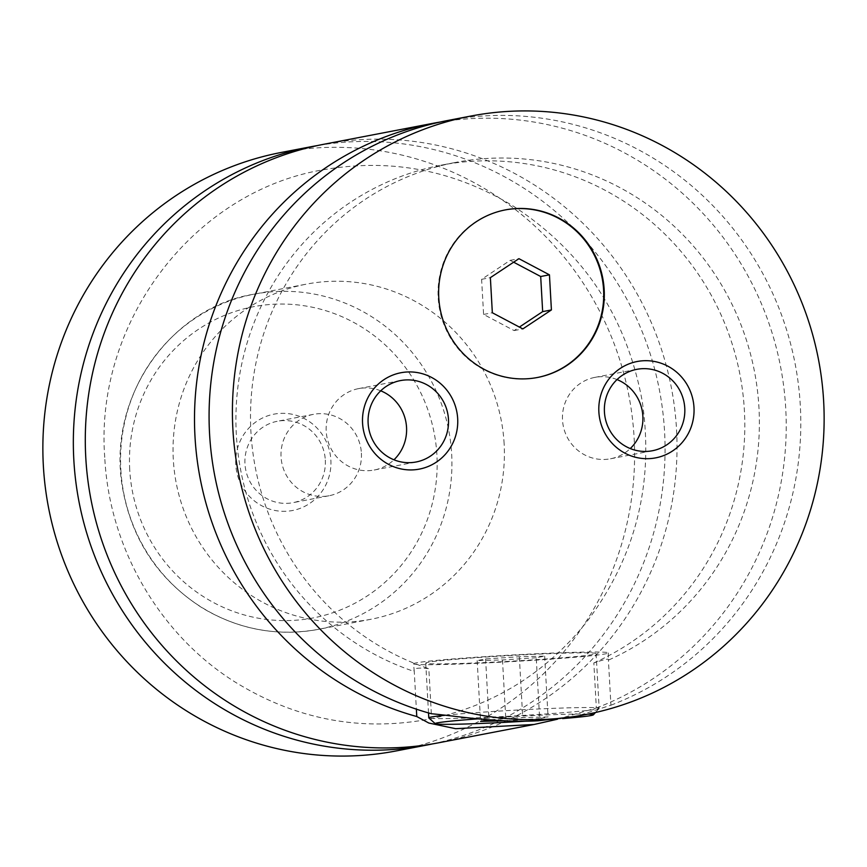 <?xml version="1.0" encoding="UTF-8"?>
<svg xmlns="http://www.w3.org/2000/svg" width="867" height="867" viewBox="0 0 867 867"><rect width="100%" height="100%" fill="white"/><g stroke="black" fill="none" stroke-linecap="round" stroke-linejoin="round"><path stroke-width="0.65" stroke-dasharray="4.33 3.25" d="M432.6 743.886A304.718 295.539 79.1 0 0 664.577 431.799A304.718 295.539 79.1 0 0 317.755 145.504M438.594 742.802A304.718 295.539 79.1 0 0 671.394 387.842A304.718 295.539 79.1 0 0 323.716 144.29M505.103 209.944A85.324 82.744 79.1 0 0 504.811 209.998A85.324 82.744 79.1 0 0 438.182 297.728A85.324 82.744 79.1 0 0 536.976 377.589A85.324 82.744 79.1 0 0 537.269 377.524M445.573 715.21A85.324 2.861 -3.2 0 1 534.386 709.173A85.324 2.861 -3.2 0 1 599.162 708.328A85.324 2.861 -3.2 0 1 599.119 708.426A85.324 2.861 -3.2 0 1 493.561 717.009A85.324 2.861 -3.2 0 1 428.84 717.952M526.562 721.116A79.222 2.655 176.8 0 0 562.564 718.58M588.086 714.094A79.222 2.655 176.8 0 0 533.27 715.535A79.222 2.655 176.8 0 0 477.793 718.862M531.33 654.444A85.324 2.861 -3.2 0 1 596.106 653.599A85.324 2.861 -3.2 0 1 490.505 662.28A85.324 2.861 -3.2 0 1 425.73 663.125A85.324 2.861 -3.2 0 1 531.33 654.444M431.354 713.736L428.829 668.674C417.515 667.395 412.649 668.327 414.253 671.481L416.366 709.163M413.559 663.808A97.505 3.262 -3.2 0 1 534.245 653.881A97.505 3.262 -3.2 0 1 608.276 652.916A97.505 3.262 -3.2 0 1 487.59 662.843A97.505 3.262 -3.2 0 1 413.559 663.808L414.253 671.481A262.051 254.161 79.1 0 1 236.29 405.442A262.051 254.161 79.1 0 1 440.967 165.229L455.543 162.432A262.051 254.161 79.1 0 0 250.877 402.646A262.051 254.161 79.1 0 0 428.829 668.674M557.514 719.209L596.344 707.992L593.83 662.941C604.863 659.18 609.729 658.248 608.406 660.134L610.932 705.196L576.154 716.391M608.276 652.916L608.406 660.134A262.051 254.161 79.1 0 0 747.484 343.495A262.051 254.161 79.1 0 0 455.543 162.432M235.77 464.582A49.061 47.577 -100.9 0 1 280.583 413.364A49.061 47.577 -100.9 0 1 330.88 460.063A49.061 47.577 -100.9 0 1 286.056 511.281A49.061 47.577 -100.9 0 1 235.77 464.582M325.32 460.063A41.443 40.196 -100.9 0 1 292.959 502.676A41.443 40.196 -100.9 0 1 244.971 463.888A41.443 40.196 -100.9 0 1 277.332 421.275A41.443 40.196 -100.9 0 1 325.32 460.063M361.398 453.138A41.443 40.196 -100.9 0 1 329.037 495.751A41.443 40.196 -100.9 0 1 281.06 456.963A41.443 40.196 -100.9 0 1 313.421 414.35A41.443 40.196 -100.9 0 1 361.398 453.138M617.022 379.573A41.443 40.196 79.1 0 0 594.87 377.383A41.443 40.196 79.1 0 0 562.51 419.996A41.443 40.196 79.1 0 0 610.498 458.784A41.443 40.196 79.1 0 0 630.266 448.553M380.721 390.811A41.443 40.196 79.1 0 0 358.57 388.622A41.443 40.196 79.1 0 0 326.209 431.235A41.443 40.196 79.1 0 0 374.197 470.022A41.443 40.196 79.1 0 0 393.965 459.792M504.139 443.828A170.636 165.499 79.1 0 0 306.56 284.105A170.636 165.499 79.1 0 0 173.313 459.553A170.636 165.499 79.1 0 0 370.892 619.276A170.636 165.499 79.1 0 0 504.139 443.828M396.165 750.941A304.718 295.539 79.1 0 0 634.102 437.64A304.718 295.539 79.1 0 0 281.287 152.44M596.344 707.992A304.718 295.539 79.1 0 0 775.64 345.218A304.718 295.539 79.1 0 0 440.241 122.03M593.83 662.941A262.051 254.161 79.1 0 0 732.908 346.291A262.051 254.161 79.1 0 0 440.967 165.229M610.932 705.196A304.718 295.539 79.1 0 0 789.219 338.737A304.718 295.539 79.1 0 0 447.513 120.535M536.24 657.76L502.492 659.971L477.164 660.578L485.585 658.953L519.333 656.742L544.66 656.146L536.24 657.76L539.642 718.58L548.063 716.966L522.736 717.562L488.76 719.816M502.492 659.971L505.894 720.791L539.642 718.58M477.164 660.578L480.567 721.387M505.277 720.802L505.894 720.791M485.585 658.953L488.988 719.773M519.333 656.742L522.736 717.562M544.66 656.146L548.063 716.966M513.643 262.192L510.175 260.36L481.618 279.326L483.58 314.428L514.109 330.587L519.387 327.076M514.109 330.587L522.855 328.907M483.58 314.428L492.337 312.759M481.618 279.326L490.375 277.646M510.175 260.36L518.932 258.68M129.725 469.632A158.455 153.676 -100.9 0 1 274.481 304.209A158.455 153.676 -100.9 0 1 436.914 455.023A158.455 153.676 -100.9 0 1 292.157 620.436A158.455 153.676 -100.9 0 1 129.725 469.632M120.827 469.632A170.636 165.499 79.1 0 0 318.406 629.344A170.636 165.499 79.1 0 0 451.653 453.896A170.636 165.499 79.1 0 0 254.074 294.184A170.636 165.499 79.1 0 0 120.827 469.632M104.744 457.342C94.362 320.79 195.216 189.83 325.558 169.401C392.328 158.227 455.077 170.571 513.806 206.433C583.805 252.21 626.592 316.997 642.154 400.814C654.282 482.778 635.988 556.246 587.241 621.216C546.492 672.489 494.591 704.969 431.56 718.678C361.973 732.116 296.525 719.924 235.195 682.091C159.712 634.937 109.166 547.977 104.744 457.342M536.976 377.589L537.551 377.47M504.811 209.998L505.396 209.89M595.466 712.511L599.119 708.426M425.73 663.125L428.515 712.934M596.106 653.599L599.162 708.328M313.421 414.35L277.332 421.275M329.037 495.751L292.959 502.676M610.498 458.784L652.418 450.742M594.87 377.383L636.79 369.342M374.197 470.022L416.117 461.981M358.57 388.622L400.489 380.58M370.892 619.276L318.406 629.344C277.375 636.703 238.739 629.615 202.499 608.06C157.241 579.048 130.353 537.616 121.824 483.764C108.158 392.502 174.072 306.571 254.074 294.184L306.56 284.105"/><path stroke-width="1.3" d="M317.755 145.504A304.718 295.539 79.1 0 0 311.762 146.588A304.718 295.539 79.1 0 0 73.825 459.889A304.718 295.539 79.1 0 0 426.64 745.089A304.718 295.539 79.1 0 0 432.6 743.886M440.241 122.03A304.718 295.539 79.1 0 0 432.926 123.331L323.716 144.29A304.718 295.539 79.1 0 0 85.779 457.592A304.718 295.539 79.1 0 0 438.594 742.802L534.029 724.487L455.663 728.692L428.797 723.035L416.778 716.532L416.366 709.163M604.18 289.751A85.324 82.744 79.1 0 0 505.396 209.89A85.324 82.744 79.1 0 0 438.767 297.619A85.324 82.744 79.1 0 0 537.551 377.47A85.324 82.744 79.1 0 0 604.18 289.751M537.269 377.524A85.324 82.744 79.1 0 0 603.595 289.86A85.324 82.744 79.1 0 0 505.103 209.944M477.793 718.862A79.222 2.655 176.8 0 0 435.267 723.685L428.84 717.952A85.324 2.861 -3.2 0 1 428.786 717.854A85.324 2.861 -3.2 0 1 445.573 715.21M435.267 723.685A79.222 2.655 176.8 0 0 495.36 722.818A79.222 2.655 176.8 0 0 526.562 721.116M562.564 718.58A79.222 2.655 176.8 0 0 593.375 714.841A79.222 2.655 176.8 0 0 588.086 714.094M585.713 714.56L576.154 716.391L537.984 720.78C497.929 723.024 453.138 715.654 431.354 713.736A304.718 295.539 79.1 0 1 209.565 433.836A304.718 295.539 79.1 0 1 447.513 120.535L470.835 116.059A304.718 295.539 79.1 0 0 232.898 429.36A304.718 295.539 79.1 0 0 585.713 714.56A304.718 295.539 79.1 0 0 823.65 401.258A304.718 295.539 79.1 0 0 470.835 116.059M557.514 719.209L534.029 724.487M693.979 407.425A49.061 47.577 79.1 0 0 643.682 360.737A49.061 47.577 79.1 0 0 598.869 411.955A49.061 47.577 79.1 0 0 649.166 458.643A49.061 47.577 79.1 0 0 693.979 407.425M604.429 411.955A41.443 40.196 79.1 0 0 652.418 450.742A41.443 40.196 79.1 0 0 684.767 408.129A41.443 40.196 79.1 0 0 636.79 369.342A41.443 40.196 79.1 0 0 604.429 411.955M630.266 448.553A41.443 40.196 79.1 0 0 642.859 416.171A41.443 40.196 79.1 0 0 617.022 379.573M457.678 418.663A49.061 47.577 79.1 0 0 407.382 371.976A49.061 47.577 79.1 0 0 362.569 423.194A49.061 47.577 79.1 0 0 412.855 469.881A49.061 47.577 79.1 0 0 457.678 418.663M368.128 423.194A41.443 40.196 79.1 0 0 416.117 461.981A41.443 40.196 79.1 0 0 448.467 419.368A41.443 40.196 79.1 0 0 400.489 380.58A41.443 40.196 79.1 0 0 368.128 423.194M393.965 459.792A41.443 40.196 79.1 0 0 406.547 427.409A41.443 40.196 79.1 0 0 380.721 390.811M311.762 146.588L281.287 152.44A304.718 295.539 79.1 0 0 43.35 465.742A304.718 295.539 79.1 0 0 396.165 750.941L426.64 745.089M432.926 123.331A304.718 295.539 79.1 0 0 194.988 436.632A304.718 295.539 79.1 0 0 416.778 716.532M488.76 719.816L480.567 721.387L505.277 720.802M522.855 328.907L551.412 309.942L549.45 274.839L518.932 258.68L490.375 277.646L492.337 312.759L522.855 328.907M519.387 327.076L542.666 311.621L551.412 309.942M542.666 311.621L540.694 276.508L513.643 262.192M540.694 276.508L549.45 274.839M593.375 714.841L595.466 712.511M428.515 712.934L428.786 717.854"/></g></svg>
